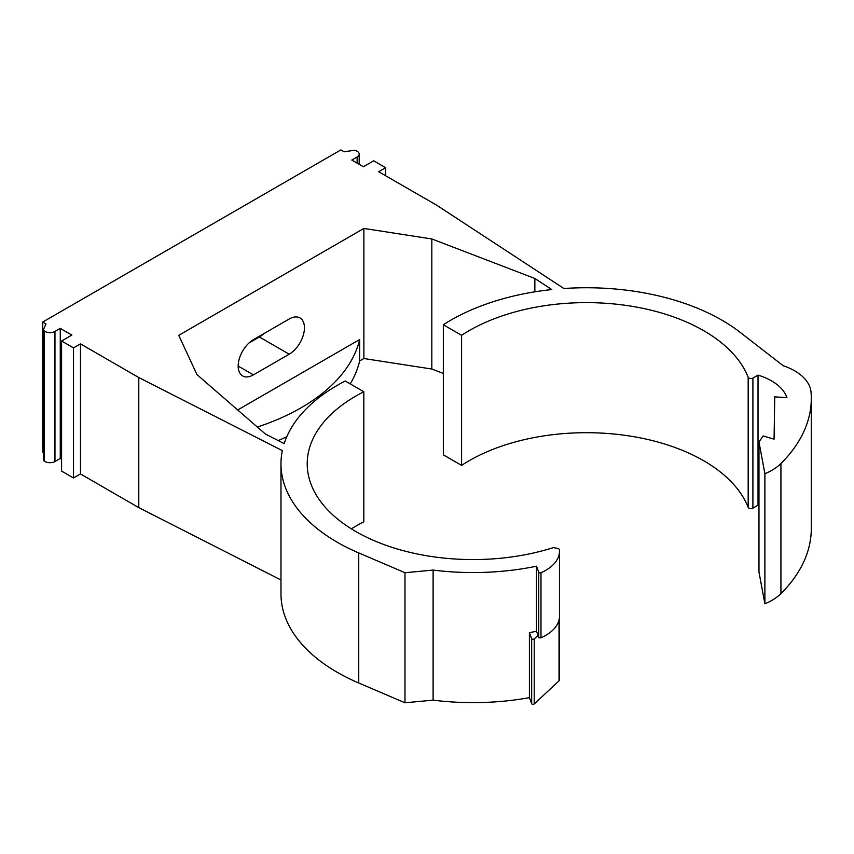 <?xml version="1.0" encoding="UTF-8"?>
<svg xmlns="http://www.w3.org/2000/svg" width="854" height="854" viewBox="0 0 854 854"><rect width="100%" height="100%" fill="white"/><g stroke="black" fill="none" stroke-linecap="round" stroke-linejoin="round"><path stroke-width="1.28" d="M443.333 373.454L431.825 369.035L363.879 358.531L363.879 228.445L178.742 335.344L196.943 374.564L265.402 434.046L284.19 443.61A192.107 110.913 180 0 1 345.24 381.023L363.825 391.751A165.868 95.765 0 0 0 307.216 463.807A165.868 95.765 0 0 0 355.798 531.519A165.868 95.765 0 0 0 553.371 547.606L557.513 548.385A2.808 1.623 180 0 1 559.455 549.848A46.853 27.05 180 0 1 559.509 551.161A46.853 27.05 180 0 1 540.988 572.714A1.409 0.811 180 0 1 538.757 572.233L536.504 566.202A188.36 108.746 180 0 1 433.117 570.077L404.988 572.714L358.744 552.933A192.107 110.913 180 0 1 337.245 542.237A192.107 110.913 180 0 1 280.977 463.807A192.107 110.913 180 0 1 282.343 450.613L138.786 377.543L138.786 507.618L280.977 579.994M280.977 463.807L280.977 593.882A192.107 110.913 0 0 0 337.245 672.311A192.107 110.913 0 0 0 358.744 683.008L404.988 702.789L433.117 700.152A188.36 108.746 0 0 0 529.405 697.654L531.668 703.685A1.409 0.811 0 0 0 532.053 704.091A1.409 0.811 0 0 0 534.241 703.942L559.028 680.851A2.808 1.623 0 0 0 559.455 679.997L559.455 617.485M529.405 697.654L529.405 632.622L531.668 638.653A1.409 0.811 0 0 0 532.053 639.048A1.409 0.811 0 0 0 534.241 638.909L538.041 635.365L538.757 637.276A1.409 0.811 0 0 0 540.988 637.746A46.853 27.05 0 0 0 559.509 616.204L559.509 551.161M43.522 452.62L42.7 452.14L42.7 322.065L340.885 149.909L344.205 151.82L353.022 150.453A3.747 2.167 180 0 1 356.086 150.752A7.024 4.056 180 0 1 357.121 151.243A7.024 4.056 180 0 1 359.182 154.115A7.024 4.056 180 0 1 357.121 156.987L351.816 160.05L363.42 166.743L373.689 160.808L385.613 167.694L378.653 171.718L436.97 205.376L563.907 288.513A191.638 110.646 180 0 1 721.908 320.154A191.638 110.646 180 0 1 740.119 332.323L783.171 365.715A56.225 32.463 180 0 1 794.647 370.817A56.225 32.463 180 0 1 811.044 392.232A224.912 129.851 0 0 1 811.3 398.391L811.3 528.466A224.912 129.851 180 0 1 780.93 593.626A56.225 32.463 180 0 1 764.885 603.789L758.971 572.041L758.971 441.966L763.166 435.935L774.076 439.18L774.738 396.864L786.929 397.633A56.225 32.463 0 0 0 771.482 380.852A56.225 32.463 0 0 0 758.032 375.109L752.908 378.066A2.808 1.623 180 0 1 750.143 378.482A2.808 1.623 180 0 1 748.179 377.276L748.179 507.351A165.868 95.765 0 0 0 703.685 460.744A165.868 95.765 0 0 0 461.587 465.387L443.333 454.84L443.333 324.766A191.638 110.646 180 0 1 551.78 289.57L534.85 278.479L431.825 238.96L363.879 228.445M443.333 324.766L461.587 335.312A165.868 95.765 180 0 1 703.685 330.669A165.868 95.765 180 0 1 748.179 377.276M42.7 322.065L46.009 323.976L43.65 329.068A3.747 2.167 0 0 0 43.522 329.633L43.522 459.708A3.747 2.167 0 0 0 44.162 460.914A7.024 4.056 0 0 0 45.016 461.512A7.024 4.056 0 0 0 54.955 461.512L60.26 458.449L61.584 459.217M43.522 329.633A3.747 2.167 0 0 0 44.162 330.84A7.024 4.056 0 0 0 45.016 331.437A7.024 4.056 0 0 0 54.955 331.437L60.26 328.374L60.26 458.449M529.405 632.622A188.36 108.746 0 0 0 536.504 631.245L538.041 635.365M534.85 291.822L534.85 278.479M237.679 409.963L359.651 339.54L359.651 360.964A206.166 119.026 180 0 1 350.215 383.894M363.879 358.531L359.651 360.964M289.196 354.207A21.553 12.447 -60 0 0 303.277 335.206A21.553 12.447 -60 0 0 299.978 317.934A21.553 12.447 -60 0 0 289.196 319.001L253.414 339.668A21.553 12.447 120 0 0 239.333 358.659A21.553 12.447 120 0 0 242.643 375.931A21.553 12.447 120 0 0 253.414 374.863L289.196 354.207L259.381 336.988L248.973 342.998M60.26 328.374L71.853 335.078L61.584 341.002L61.584 471.077L73.508 477.962L80.468 473.949L80.468 343.874L138.786 377.543M80.468 473.949L138.786 507.618M758.971 505.483A56.225 32.463 0 0 0 758.032 505.184L752.908 508.141A2.808 1.623 180 0 1 750.143 508.557A2.808 1.623 180 0 1 748.179 507.351M286.795 436.714A206.166 119.026 180 0 1 278.244 440.589M351.336 528.85A165.868 95.765 180 0 1 363.825 521.826L363.825 391.751M61.584 341.002L73.508 347.888L80.468 343.874M758.971 441.966L764.885 473.714A56.225 32.463 0 0 0 780.93 463.551A224.912 129.851 0 0 0 811.3 398.391M359.651 339.54A206.166 119.026 180 0 1 257.332 427.043M263.833 333.658A21.553 12.447 -60 0 1 259.381 336.988M73.508 347.888L73.508 477.962M431.825 369.035L431.825 238.96M385.613 175.732L385.613 167.694M461.587 335.312L461.587 465.387M758.032 375.109L758.032 505.184M764.885 473.714L764.885 603.789M404.988 702.789L404.988 572.714M433.117 700.152L433.117 570.077M536.504 566.202L536.504 631.245M531.668 703.685L531.668 638.653M357.121 163.103L357.121 156.987M44.162 460.914L44.162 330.84M253.414 374.863L238.181 366.067M54.955 461.512L54.955 331.437M752.908 378.066L752.908 508.141M780.93 463.551L780.93 593.626M358.744 683.008L358.744 552.933M534.241 703.942L534.241 638.909M559.028 680.851L559.028 620.047M540.988 572.714L540.988 637.746M538.757 572.233L538.757 637.276M359.182 164.299L359.182 154.115"/></g></svg>
